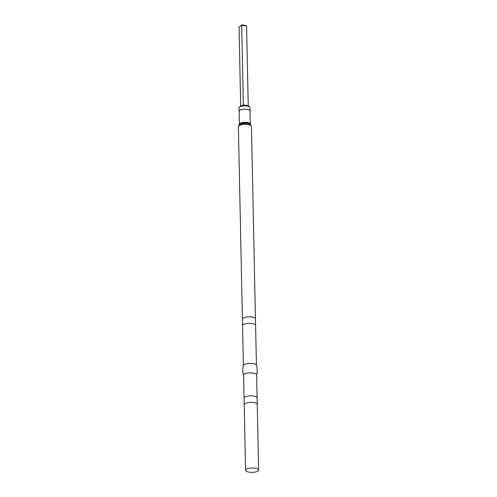 <?xml version="1.0" encoding="UTF-8"?>
<svg xmlns="http://www.w3.org/2000/svg" width="497" height="497" viewBox="0 0 497 497"><rect width="100%" height="100%" fill="white"/><g stroke="black" fill="none" stroke-linecap="round" stroke-linejoin="round"><path stroke-width="0.75" d="M257.111 397.88A6.529 2.181 178.8 0 0 257.098 397.743L257.241 404.583A6.529 2.181 178.8 0 0 257.247 404.44A6.529 2.181 178.8 0 0 253.824 402.601A6.529 2.181 178.8 0 0 244.201 404.713L245.574 470.311A6.529 2.181 178.8 0 0 248.997 472.15A6.529 2.181 178.8 0 0 258.626 470.038A6.529 2.181 178.8 0 0 255.197 468.193A6.529 2.181 178.8 0 0 245.574 470.311M257.098 397.743A6.529 2.181 178.8 0 0 253.687 396.041A6.529 2.181 178.8 0 0 244.07 398.016L244.213 404.856M257.111 397.811L256.632 374.924A6.529 2.181 178.8 0 0 253.209 373.079A6.529 2.181 178.8 0 0 243.58 375.198L244.058 398.085M256.601 375.142C257.502 371.806 257.434 368.488 256.396 365.196A6.529 2.181 178.8 0 0 253.01 363.568A6.529 2.181 178.8 0 0 243.412 365.469C242.511 368.805 242.579 372.116 243.617 375.415M255.458 318.838A6.529 2.181 178.8 0 0 255.439 318.701L255.582 325.541A6.529 2.181 178.8 0 0 255.595 325.398A6.529 2.181 178.8 0 0 252.172 323.559A6.529 2.181 178.8 0 0 242.542 325.672L243.381 365.581M255.439 318.701A6.529 2.181 178.8 0 0 252.035 316.999A6.529 2.181 178.8 0 0 242.418 318.975L242.561 325.815M239.442 124.275A5.411 1.808 178.8 0 1 247.419 122.523A5.411 1.808 178.8 0 1 250.264 124.051L249.985 110.93A5.411 1.808 178.8 0 0 247.146 109.402A5.411 1.808 178.8 0 0 239.163 111.16L239.417 124.393M249.997 111.371A5.566 1.864 178.8 0 0 250.146 110.93A5.566 1.864 178.8 0 0 247.22 109.359A5.566 1.864 178.8 0 0 239.007 111.16A5.566 1.864 178.8 0 0 239.175 111.595M250.146 110.93L250.078 107.65A5.566 1.864 178.8 0 0 249.699 106.998A5.566 1.864 178.8 0 0 247.152 106.078A5.566 1.864 178.8 0 0 239.287 107.215A5.566 1.864 178.8 0 0 238.939 107.88L239.007 111.16M248.748 106.209A4.448 1.491 178.8 0 0 248.637 106.097A4.448 1.491 178.8 0 0 248.581 106.054A4.448 1.491 178.8 0 0 246.599 105.364A4.448 1.491 178.8 0 0 243.698 105.258A4.448 1.491 178.8 0 0 243.431 105.283A4.448 1.491 178.8 0 0 243.213 105.308A4.448 1.491 178.8 0 0 243.002 105.333A4.448 1.491 178.8 0 0 242.741 105.376A4.448 1.491 178.8 0 0 240.312 106.271L239.287 107.215M243.213 105.308L243.356 104.817A0.696 0.317 -80.8 0 0 243.524 105.277M239.032 26.968L242.014 24.85L241.679 25.285L243.344 104.817L248.245 105.606L246.58 26.074L241.679 25.285L239.032 26.968L240.691 106.004M242.014 24.85L245.381 25.397L246.58 26.074M243.064 105.327A0.696 0.578 57.5 0 0 243.101 105.308L243.101 105.308A0.696 0.578 57.5 0 0 243.337 104.817L242.362 105.445M250.836 124.846A6.163 2.063 178.8 0 0 247.804 123.616A6.163 2.063 178.8 0 0 238.902 125.095L239.43 124.374A5.604 1.876 178.8 0 1 247.525 123.032A5.604 1.876 178.8 0 1 250.277 124.151L251.426 126.437A6.529 2.181 178.8 0 0 248.003 124.592A6.529 2.181 178.8 0 0 238.374 126.71L242.406 319.043M257.247 404.44L258.626 470.038M255.595 325.398L256.427 365.307M251.426 126.437L255.458 318.77M248.637 106.097L249.699 106.998M238.902 125.095L238.374 126.71"/></g></svg>
